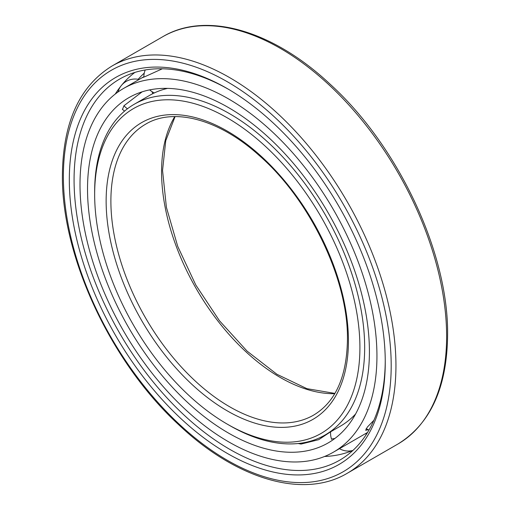 <?xml version="1.0" encoding="UTF-8"?>
<svg xmlns="http://www.w3.org/2000/svg" width="510" height="510" viewBox="0 0 510 510"><rect width="100%" height="100%" fill="white"/><g stroke="black" fill="none" stroke-linecap="round" stroke-linejoin="round"><path stroke-width="0.76" d="M369.418 351.69A199.327 115.082 -120 0 0 282.412 151.094A199.327 115.082 -120 0 0 128.813 97.697A199.327 115.082 -120 0 0 87.529 188.942A199.327 115.082 60 0 0 174.535 389.532A199.327 115.082 60 0 0 328.134 442.935A199.327 115.082 60 0 0 369.418 351.69M122.948 109.777L122.489 109.452L123.917 105.78L142.124 91.832M376.941 356.031A209.961 121.221 -120 0 0 285.288 144.732A209.961 121.221 -120 0 0 123.496 88.479A209.961 121.221 -120 0 0 80.006 184.601A209.961 121.221 60 0 0 171.66 395.894A209.961 121.221 60 0 0 333.457 452.147A209.961 121.221 60 0 0 376.941 356.031M162.32 68.786L145.267 76.532L142.214 77.73L143.89 76.71M330.263 432.008L318.718 439.684L301.04 444.07L298.197 443.509M334.898 438.46L331.513 439.014M333.457 452.147L367.557 432.461M368.36 429.732L365.644 430.281L367.385 427.017L373.875 420.329M366.46 434.201A214.442 123.809 60 0 1 366.084 434.284M144.254 73.147A214.442 123.809 -120 0 0 138.153 79.286M134.857 72.433A218.733 126.289 -120 0 0 123.637 82.843A218.733 126.289 -120 0 0 121.699 85.113M121.004 85.973A218.733 126.289 -120 0 0 115.279 94.031M353.035 450.33A218.733 126.289 60 0 1 338.411 454.844A218.733 126.289 60 0 1 324.538 456.488M385.248 360.825A220.04 127.041 60 0 1 342.886 458.229A220.04 127.041 60 0 1 172.252 403.467A220.04 127.041 60 0 1 74.071 179.8A220.04 127.041 -120 0 1 122.942 77.271A220.04 127.041 -120 0 1 228.48 89.288M385.254 362.202A223.399 128.979 -120 0 0 227.288 88.593A223.399 128.979 -120 0 0 69.315 179.8A223.399 128.979 60 0 0 227.288 453.409A223.399 128.979 60 0 0 385.254 362.202M167.605 88.383A190.925 110.23 -120 0 0 149.468 95.466L134.2 104.282A190.925 110.23 -120 0 0 94.656 191.683L94.656 194.425A187.565 108.292 -120 0 1 227.288 117.855A187.565 108.292 -120 0 1 359.913 347.571A187.565 108.292 60 0 1 227.281 424.148A187.565 108.292 60 0 1 94.656 194.425M355.597 413.999A190.925 110.23 60 0 1 340.393 426.162L325.125 434.979A190.925 110.23 60 0 1 229.659 425.518L227.281 424.148M134.2 104.282A190.925 110.23 -120 0 1 281.329 155.435A190.925 110.23 -120 0 1 364.669 347.571A190.925 110.23 60 0 1 325.125 434.979M123.949 105.742A17.78 14.184 39.4 0 0 127.443 108.777M391.195 365.632A231.801 133.83 -120 0 0 227.288 81.734A231.801 133.83 -120 0 0 63.38 176.371A231.801 133.83 60 0 0 227.288 460.262A231.801 133.83 60 0 0 391.195 365.632M395.945 365.632A235.161 135.768 -120 0 0 293.295 128.979A235.161 135.768 -120 0 0 112.085 65.975C79.528 86.069 62.966 122.406 62.398 175C61.359 256.205 110.829 362.342 178.576 424.594C236.143 479.285 303.584 499.341 347.24 473.28A235.161 135.768 60 0 0 395.945 365.632M112.085 65.975L162.76 36.72A235.161 135.768 -120 0 1 343.969 99.718A235.161 135.768 -120 0 1 446.62 336.37A235.161 135.768 60 0 1 397.915 444.025L347.24 473.28M348.432 340.948A171.328 98.921 60 0 1 227.288 410.888A171.328 98.921 60 0 1 106.137 201.055A171.328 98.921 -120 0 1 227.288 131.108A171.328 98.921 -120 0 1 348.432 340.948M313.644 415.095A167.969 96.977 60 0 1 184.212 370.094A167.969 96.977 60 0 1 110.887 201.055A167.969 96.977 -120 0 1 145.675 124.159C173.476 107.317 218.541 118.9 258.908 155.231C309.959 199.461 348.368 279.608 347.45 339.571C346.813 376.775 335.548 401.95 313.644 415.095M174.758 116.592A167.969 96.977 -120 0 0 161.568 171.8A167.969 96.977 60 0 0 334.745 393.694M143.361 77.01L123.496 88.479M145.222 69.972A17.78 17.78 0 0 0 143.89 77.106M149.698 89.881A17.78 17.78 0 0 0 154.332 92.928M139.09 79.477A17.78 17.78 0 0 0 117.976 92.023M152.618 93.764A17.78 17.78 0 0 0 152.139 91.743M122.355 109.197A17.78 17.78 0 0 0 124.555 111.11M366.04 434.851A17.78 17.78 0 0 0 366.11 433.29M354.189 416.479A17.78 17.78 0 0 0 353.417 416.23M339.469 448.672A17.78 17.78 0 0 0 352.531 450.54M330.62 431.804A17.78 17.78 0 0 0 331.64 439.365M366.154 428.674A17.78 17.78 0 0 0 369.023 429.981M162.76 36.72C206.097 10.863 272.875 30.396 330.168 84.233C398.508 146.325 448.666 253.272 447.601 335C447.034 387.594 430.472 423.931 397.915 444.025M175.089 116.586L165.75 140.703L162.55 170.429L166.394 207.296L177.716 246.349L195.789 284.994L219.427 320.701L247.089 351.129L276.924 374.283L306.892 388.658L334.911 393.414"/></g></svg>
